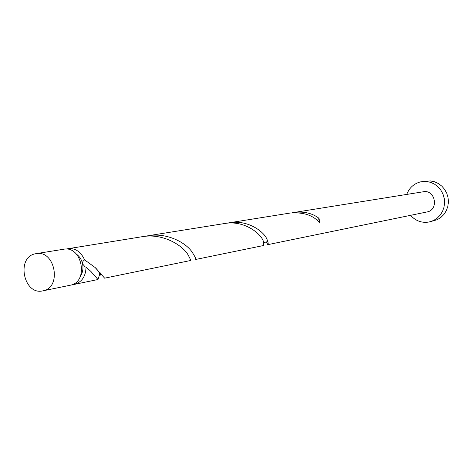 <?xml version="1.0" encoding="UTF-8"?>
<svg xmlns="http://www.w3.org/2000/svg" width="472" height="472" viewBox="0 0 472 472"><rect width="100%" height="100%" fill="white"/><g stroke="black" fill="none" stroke-linecap="round" stroke-linejoin="round"><path stroke-width="0.71" d="M42.899 290.846C62.192 287.849 55.177 249.6 36.084 253.653L35.312 253.8C15.847 257.258 23.677 295.678 42.869 290.852L42.899 290.846M36.084 253.653L63.614 249.251C82.299 245.298 89.078 282.291 70.21 285.236L70.157 285.247M76.417 254.148C79.609 256.461 81.674 259.742 82.618 263.99C83.461 268.556 82.736 272.609 80.435 276.138M410.569 215.332C415.667 220.973 421.85 223.191 429.113 221.999L433.544 220.495L437.149 218.2L440.181 215.132L442.5 211.432L443.993 207.267L444.577 202.848L444.235 198.382L442.978 194.08L440.866 190.151L438.004 186.788L434.523 184.139L430.6 182.339L426.422 181.472L420.747 181.82C414.009 183.525 409.342 187.726 406.752 194.417M429.544 221.905L437.444 219.61L441.019 217.332L444.034 214.294L446.335 210.618L447.816 206.494L448.4 202.11L448.064 197.685L446.813 193.42L444.718 189.526L441.875 186.192L438.423 183.567L434.529 181.785L430.381 180.923L422.186 181.561M266.544 242.089L267.772 244.655C268.515 244.419 268.303 242.773 267.14 239.705C264.462 231.799 247.706 219.368 229.073 222.813L226.767 223.244M426.989 211.957L427.007 211.952C439.119 209.981 435.332 189.319 423.319 191.768L292.262 212.766M317.367 220.518L318.978 218.288C312.375 213.226 304.098 211.267 294.133 212.412M318.978 218.288L320.022 223.327C313.827 215.468 303.944 212.034 290.374 213.014L229.073 222.813M65.761 249.092L141.972 236.732C163.813 232.731 183.667 246.384 188.175 255.069C190.08 258.538 190.889 260.349 190.594 260.509L104.631 278.167L95.126 267.512L84.571 259.842L82.901 261.405L82.618 263.99L85.155 266.91L86.04 266.975C85.792 276.344 81.916 282.144 74.411 284.374L72.245 284.628M86.04 266.975L90.972 271.53L97.999 279.524L100.164 272.792M67.85 248.573C75.308 247.959 80.883 251.712 84.571 259.842M147.842 235.793L224.43 223.551C245.003 219.716 262.467 234.926 263.6 242.254L263.642 245.505L195.756 259.447C196.269 259.134 194.989 256.579 191.903 251.782C185.992 243.033 167.424 232.259 147.842 235.793L144.928 236.348M267.772 244.655L427.024 211.952M74.381 284.38L97.999 279.524M42.869 290.852L70.18 285.241M267.14 239.705L267.075 241.764L263.724 242.643M95.126 267.512C100.206 272.067 100.819 278.043 100.731 273.483"/></g></svg>

